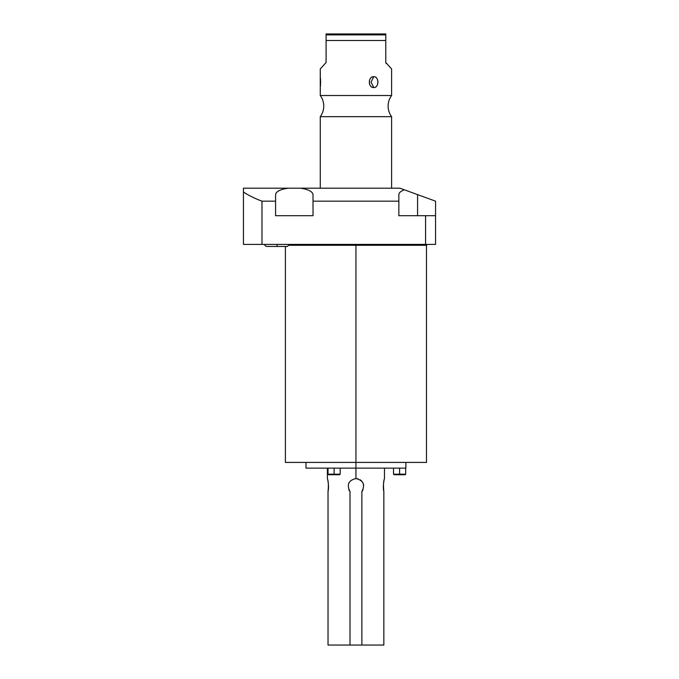 <?xml version="1.0" encoding="UTF-8"?>
<svg xmlns="http://www.w3.org/2000/svg" width="679" height="679" viewBox="0 0 679 679"><rect width="100%" height="100%" fill="white"/><g stroke="black" fill="none" stroke-linecap="round" stroke-linejoin="round"><path stroke-width="1.02" d="M288.185 188.185L243.447 188.185L243.447 192.004C248.48 195.365 254.659 198.421 261.984 201.171L275.581 201.171L275.581 215.701L313.019 215.701L313.019 194.627L313.019 201.171L398.853 201.171L398.853 215.701L435.553 215.701L435.553 244.406L425.572 244.406L425.572 215.701L435.553 215.701L435.553 201.171L417.577 194.627L417.577 215.701L417.577 194.627L435.553 201.171L435.553 244.406L243.447 244.406L243.447 192.004C248.48 195.365 254.659 198.421 261.984 201.171L261.984 244.406L243.447 244.406L243.447 188.185L399.88 188.185L404.336 189.806C400.763 191.155 398.938 192.76 398.853 194.627L398.853 201.171L313.019 201.171L313.019 215.701L275.581 215.701L275.581 201.171L261.984 201.171L261.984 244.406L425.572 244.406L425.572 215.701L398.853 215.701L398.853 194.627C398.938 192.76 400.763 191.155 404.336 189.806L399.88 188.185L288.185 188.185C280.24 189.365 276.039 191.512 275.581 194.627L275.581 201.171L275.581 194.627C276.039 191.512 280.24 189.365 288.185 188.185C280.24 189.365 276.039 191.512 275.581 194.627M427.337 244.406L426.48 245.263L355.94 245.263L355.94 244.406L355.94 245.263L426.48 245.263L426.48 462.416L355.94 462.416L355.94 245.263L289.5 245.263L355.94 245.263L355.94 462.416L285.392 462.416L285.392 246.46M417.577 194.627L404.336 189.806L417.577 194.627M313.019 194.627C312.552 191.512 308.351 189.365 300.415 188.185C308.351 189.365 312.552 191.512 313.019 194.627M320.301 87.285L320.267 95.51A17.807 17.807 0 0 1 320.267 116.669L320.267 188.185L320.267 116.669L391.605 116.669L391.605 188.185L391.605 116.669A17.807 17.807 0 0 1 391.605 95.51L320.267 95.51A17.807 17.807 0 0 1 320.267 116.669L391.605 116.669A17.807 17.807 0 0 1 391.605 95.51L320.267 95.51L320.267 68.961L326.09 62.485L326.09 40.511L385.782 40.511L385.782 62.485L391.605 68.961L391.605 95.51L391.605 68.961L385.782 62.485L385.782 33.95L326.09 33.95L326.09 62.485L320.267 68.961L320.301 76.939M373.773 76.702C367.967 76.218 367.95 88.015 373.773 87.54C379.188 88.024 379.205 76.226 373.773 76.702C367.865 76.574 367.865 87.667 373.773 87.54L371.057 82.117L373.773 76.702L371.057 82.117L373.773 87.54C379.272 87.667 379.272 76.574 373.773 76.702M385.782 62.485L386.249 63.597L385.782 62.485M385.782 34.892L326.09 34.892L326.09 33.95L385.782 33.95L385.782 40.511L326.09 40.511L326.09 34.892L385.782 34.892M320.403 77.847L320.48 78.679M320.522 79.154L320.573 79.986M320.607 80.793L320.624 81.76M320.624 82.473L320.615 83.161M320.564 84.374L320.522 85.053M320.488 85.512L320.412 86.284M320.463 85.741L320.463 78.509M405.872 462.416L405.872 468.128L355.94 468.128L355.94 462.416L355.94 468.128L306 468.128L306 462.416L290.782 462.416L355.94 462.416M327.397 478.542L327.397 468.128L322.007 468.128M308.393 468.128L355.94 468.128L355.94 478.542L355.94 468.128M383.847 491.52C383.245 485.4 383.448 481.105 384.45 478.627C384.62 477.193 382.421 486.487 383.847 491.52L383.847 645.05L361.873 645.05L361.873 491.52C365.353 484.713 363.375 480.384 355.94 478.542C348.497 480.376 346.519 484.704 349.999 491.52L349.999 645.05L383.847 645.05L383.847 491.52C383.245 485.4 383.448 481.105 384.45 478.627C384.62 477.193 382.421 486.487 383.847 491.52M355.974 478.542L358.122 478.856L355.974 478.542M360.167 479.781L361.865 481.241L360.167 479.781M363.087 483.151L363.706 485.281L363.087 483.151M328.025 645.05L349.999 645.05L328.025 645.05L328.025 491.52C328.628 485.4 328.424 481.105 327.422 478.627C327.253 477.193 329.451 486.487 328.025 491.52C328.628 485.4 328.424 481.105 327.422 478.627C327.253 477.193 329.451 486.487 328.025 491.52L328.025 645.05M349.999 645.05L361.873 645.05L361.873 491.52C365.353 484.713 363.375 480.384 355.94 478.542C348.497 480.376 346.519 484.704 349.999 491.52A7.851 7.851 0 0 1 348.794 489.644A7.851 7.851 0 0 0 349.999 491.52L349.999 645.05M363.07 489.652A7.851 7.851 0 0 1 361.873 491.52A7.851 7.851 0 0 0 363.07 489.652M402.401 474.74L396.791 474.74M336.911 474.74L331.301 474.74M405.677 468.128L405.677 474.171L405.1 474.74L399.6 474.74L399.6 474.171L405.677 474.171L393.514 474.171L399.6 474.171L399.6 468.128L399.6 474.74L394.092 474.74L393.514 474.171L393.514 468.128M340.187 468.128L340.187 474.171L339.61 474.74L334.11 474.74L334.11 474.171L340.187 474.171L328.025 474.171L334.11 474.171L334.11 468.128L334.11 474.74L328.602 474.74L328.025 474.171L328.025 468.128M287.276 246.46L277.117 246.46L277.117 244.406L277.117 246.46L287.276 246.46L289.865 244.406M277.117 246.46L266.966 246.46L277.117 246.46M384.475 478.542L384.475 468.128M264.377 244.406L265.328 245.891L266.966 246.46L265.328 245.891L264.377 244.406"/></g></svg>
